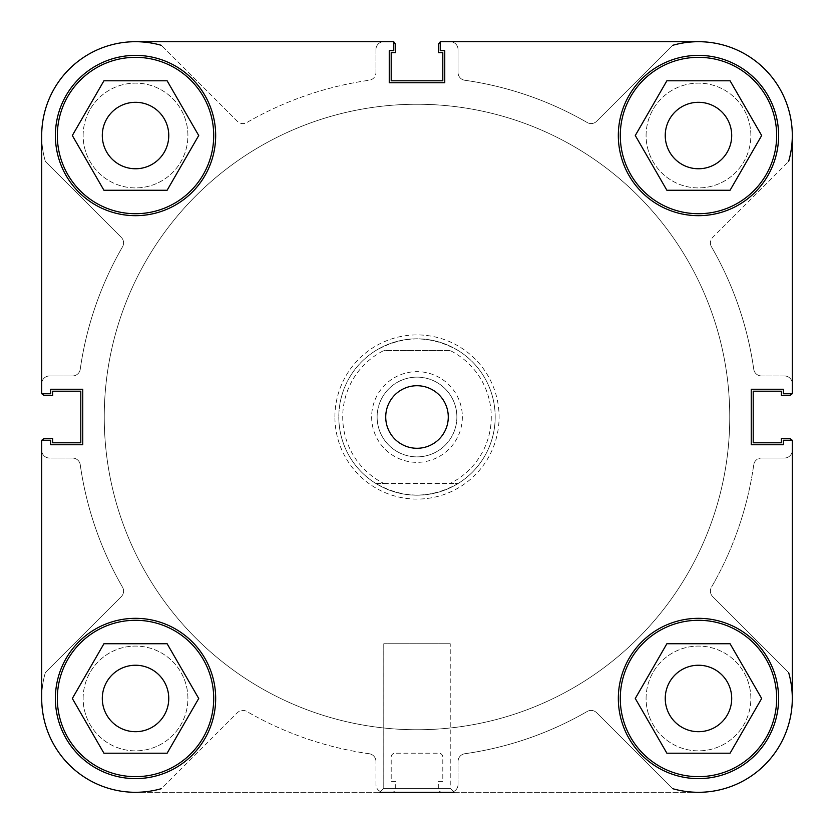 <?xml version="1.0" encoding="UTF-8"?>
<svg xmlns="http://www.w3.org/2000/svg" width="834" height="834" viewBox="0 0 834 834"><rect width="100%" height="100%" fill="white"/><g stroke="black" fill="none" stroke-linecap="round" stroke-linejoin="round"><path stroke-width="0.63" stroke-dasharray="4.17 3.13" d="M371.651 417A45.349 45.349 0 0 0 417 462.349A45.349 45.349 0 0 0 462.349 417A45.349 45.349 0 0 0 417 371.651A45.349 45.349 0 0 0 371.651 417M456.876 417A39.876 39.876 0 0 1 417 456.876A39.876 39.876 0 0 1 377.124 417A39.876 39.876 0 0 1 417 377.124A39.876 39.876 0 0 1 456.876 417A39.876 39.876 0 0 1 417 456.876A39.876 39.876 0 0 1 377.124 417A39.876 39.876 0 0 1 417 377.124A39.876 39.876 0 0 1 456.876 417M491.278 417A74.278 74.278 0 0 1 450.172 483.459L458.189 483.459A78.188 78.188 0 0 0 458.189 350.541C430.73 335.08 403.27 335.08 375.811 350.541A78.188 78.188 0 0 0 338.812 417A78.188 78.188 0 0 1 417 338.812A78.188 78.188 0 0 1 495.188 417A78.188 78.188 0 0 1 417 495.188A78.188 78.188 0 0 1 338.812 417A78.188 78.188 0 0 0 375.811 483.459L383.828 483.459A74.278 74.278 0 0 1 383.828 350.541L450.172 350.541A74.278 74.278 0 0 1 491.278 417M104.25 417A312.75 312.75 0 0 1 417 104.25A312.75 312.75 0 0 1 729.75 417A312.75 312.75 0 0 1 417 729.75A312.75 312.75 0 0 1 104.25 417A312.75 312.75 0 0 1 417 104.25A312.75 312.75 0 0 1 729.75 417A312.75 312.75 0 0 1 417 729.75A312.75 312.75 0 0 1 104.25 417A312.75 312.75 0 0 1 417 104.25A312.75 312.75 0 0 1 729.75 417A312.75 312.75 0 0 1 417 729.75A312.75 312.75 0 0 1 104.25 417A312.75 312.75 0 0 1 417 104.25A312.75 312.75 0 0 1 729.75 417A312.75 312.75 0 0 1 417 729.75A312.75 312.75 0 0 1 104.25 417A312.75 312.75 0 0 1 417 104.25A312.75 312.75 0 0 1 729.75 417A312.75 312.75 0 0 1 417 729.75A312.75 312.75 0 0 1 104.25 417A312.75 312.75 0 0 1 417 104.25A312.75 312.75 0 0 1 729.75 417A312.75 312.75 0 0 1 417 729.75A312.75 312.75 0 0 1 104.25 417A312.75 312.75 0 0 0 417 729.75A312.75 312.75 0 0 0 729.75 417A312.75 312.75 0 0 0 417 104.25A312.75 312.75 0 0 0 104.25 417A312.75 312.75 0 0 0 417 729.75A312.75 312.75 0 0 0 729.75 417A312.75 312.75 0 0 0 417 104.25A312.75 312.75 0 0 0 104.25 417M458.189 483.459C430.73 498.92 403.27 498.92 375.811 483.459L458.189 483.459M383.828 483.459L450.172 483.459M450.172 350.541L383.828 350.541M788.641 672.538L712.716 596.623A7.819 7.819 0 0 1 710.432 591.087A7.819 7.819 0 0 0 712.716 596.623L788.641 672.538A93.825 93.825 0 0 1 672.538 788.641L596.623 712.716A7.819 7.819 0 0 0 587.178 711.475A340.116 340.116 0 0 1 464.767 753.748A7.819 7.819 0 0 0 458.054 761.484A7.819 7.819 0 0 1 464.767 753.748A340.116 340.116 0 0 0 587.178 711.475A7.819 7.819 0 0 1 596.623 712.716L672.538 788.641M711.475 246.822A7.819 7.819 0 0 1 710.432 242.913A7.819 7.819 0 0 0 711.475 246.822A340.116 340.116 0 0 1 753.748 369.233A7.819 7.819 0 0 0 761.484 375.946A7.819 7.819 0 0 1 753.748 369.233A340.116 340.116 0 0 0 711.475 246.822M83.139 698.475A52.386 52.386 0 0 1 135.525 646.089A52.386 52.386 0 0 1 187.911 698.475A52.386 52.386 0 0 1 135.525 750.861A52.386 52.386 0 0 1 83.139 698.475A52.386 52.386 0 0 1 135.525 646.089A52.386 52.386 0 0 1 187.911 698.475A52.386 52.386 0 0 1 135.525 750.861A52.386 52.386 0 0 1 83.139 698.475M83.139 135.525A52.386 52.386 0 0 1 135.525 83.139A52.386 52.386 0 0 1 187.911 135.525A52.386 52.386 0 0 1 135.525 187.911A52.386 52.386 0 0 1 83.139 135.525A52.386 52.386 0 0 1 135.525 83.139A52.386 52.386 0 0 1 187.911 135.525A52.386 52.386 0 0 1 135.525 187.911A52.386 52.386 0 0 1 83.139 135.525M646.089 135.525A52.386 52.386 0 0 1 698.475 83.139A52.386 52.386 0 0 1 750.861 135.525A52.386 52.386 0 0 1 698.475 187.911A52.386 52.386 0 0 1 646.089 135.525A52.386 52.386 0 0 1 698.475 83.139A52.386 52.386 0 0 1 750.861 135.525A52.386 52.386 0 0 1 698.475 187.911A52.386 52.386 0 0 1 646.089 135.525M646.089 698.475A52.386 52.386 0 0 1 698.475 646.089A52.386 52.386 0 0 1 750.861 698.475A52.386 52.386 0 0 1 698.475 750.861A52.386 52.386 0 0 1 646.089 698.475A52.386 52.386 0 0 1 698.475 646.089A52.386 52.386 0 0 1 750.861 698.475A52.386 52.386 0 0 1 698.475 750.861A52.386 52.386 0 0 1 646.089 698.475M42.242 440.216A3.909 3.909 0 0 0 41.7 442.218A3.909 3.909 0 0 1 45.609 438.309L52.646 438.309L52.646 442.802L80.794 442.802L80.794 391.198L52.646 391.198L52.646 395.691L45.609 395.691A3.909 3.909 0 0 1 41.7 391.782L41.7 383.776A7.819 7.819 0 0 1 49.519 375.957L72.516 375.957A7.819 7.819 0 0 0 80.252 369.233A340.116 340.116 0 0 1 122.525 246.822A7.819 7.819 0 0 0 121.284 237.377L45.359 161.462A93.825 93.825 0 0 1 161.462 45.359L237.377 121.284A7.819 7.819 0 0 0 246.822 122.525A340.116 340.116 0 0 1 369.233 80.252A7.819 7.819 0 0 0 375.946 72.516A7.819 7.819 0 0 1 369.233 80.252A340.116 340.116 0 0 0 246.822 122.525A7.819 7.819 0 0 1 237.377 121.284L161.462 45.359M42.242 393.773A3.909 3.909 0 0 1 41.7 391.782L41.7 383.776A7.819 7.819 0 0 1 49.519 375.957L72.516 375.957A7.819 7.819 0 0 0 80.252 369.233A340.116 340.116 0 0 1 122.525 246.822A7.819 7.819 0 0 0 121.284 237.377L45.359 161.462A93.825 93.825 0 0 1 135.525 41.7L393.784 41.7L393.784 50.697L389.249 50.697L389.249 82.754L444.762 82.754L444.762 50.697L440.227 50.697L440.227 41.7L698.475 41.7A93.825 93.825 0 0 1 792.3 135.525L792.3 393.773L783.303 393.773L783.303 389.238L751.246 389.238L751.246 444.751L783.303 444.751L783.303 440.216L792.3 440.216L792.3 698.475A93.825 93.825 0 0 1 698.475 792.3A93.825 93.825 0 0 0 792.3 698.475A93.825 93.825 0 0 1 698.475 792.3L135.525 792.3A93.825 93.825 0 0 1 45.359 672.538L121.284 596.623A7.819 7.819 0 0 0 122.525 587.178A340.116 340.116 0 0 1 80.252 464.767A7.819 7.819 0 0 0 72.516 458.054A7.819 7.819 0 0 1 80.252 464.767A340.116 340.116 0 0 0 122.525 587.178A7.819 7.819 0 0 1 121.284 596.623L45.359 672.538A93.825 93.825 0 0 0 135.525 792.3A93.825 93.825 0 0 1 41.7 698.475L41.7 440.216L41.7 698.475A93.825 93.825 0 0 0 161.462 788.641L237.377 712.716L161.462 788.641M393.784 42.242A3.909 3.909 0 0 0 391.782 41.7A3.909 3.909 0 0 1 395.691 45.609L395.691 52.646L391.198 52.646L391.198 80.794L442.802 80.794L442.802 52.646L438.309 52.646L438.309 45.609A3.909 3.909 0 0 1 442.218 41.7L450.224 41.7A7.819 7.819 0 0 1 458.043 49.519L458.043 72.516A7.819 7.819 0 0 0 464.767 80.252A340.116 340.116 0 0 1 587.178 122.525A7.819 7.819 0 0 0 596.623 121.284L672.538 45.359A93.825 93.825 0 0 1 788.641 161.462L712.716 237.377A7.819 7.819 0 0 0 710.432 242.913A7.819 7.819 0 0 1 712.716 237.377L788.641 161.462M440.227 42.242A3.909 3.909 0 0 1 442.218 41.7L450.224 41.7A7.819 7.819 0 0 1 458.043 49.519L458.043 72.516A7.819 7.819 0 0 0 464.767 80.252A340.116 340.116 0 0 1 587.178 122.525A7.819 7.819 0 0 0 596.623 121.284L672.538 45.359M753.748 464.767A340.116 340.116 0 0 1 711.475 587.178A7.819 7.819 0 0 0 710.432 591.087A7.819 7.819 0 0 1 711.475 587.178A340.116 340.116 0 0 0 753.748 464.767A7.819 7.819 0 0 1 761.484 458.043A7.819 7.819 0 0 0 753.748 464.767M369.233 753.748A340.116 340.116 0 0 1 246.822 711.475A7.819 7.819 0 0 0 237.377 712.716A7.819 7.819 0 0 1 246.822 711.475A340.116 340.116 0 0 0 369.233 753.748A7.819 7.819 0 0 1 375.957 761.484A7.819 7.819 0 0 0 369.233 753.748M41.7 442.218L41.7 450.235A7.819 7.819 0 0 0 49.519 458.054L72.516 458.054L49.519 458.054A7.819 7.819 0 0 1 41.7 450.235L41.7 442.218M375.946 49.519L375.946 72.516L375.946 49.519A7.819 7.819 0 0 1 383.765 41.7A7.819 7.819 0 0 0 375.946 49.519M391.782 41.7L383.765 41.7L391.782 41.7M784.481 375.946L761.484 375.946L784.481 375.946A7.819 7.819 0 0 1 792.3 383.765A7.819 7.819 0 0 0 784.481 375.946M791.758 393.773A3.909 3.909 0 0 0 792.3 391.782L792.3 383.765L792.3 391.782A3.909 3.909 0 0 1 788.391 395.691L781.354 395.691L781.354 391.198L753.206 391.198L753.206 442.802L781.354 442.802L781.354 438.309L788.391 438.309A3.909 3.909 0 0 1 792.3 442.218L792.3 450.224A7.819 7.819 0 0 1 784.481 458.043L761.484 458.043L784.481 458.043A7.819 7.819 0 0 0 792.3 450.224L792.3 442.218A3.909 3.909 0 0 0 791.758 440.216M458.054 784.481L458.054 761.484L458.054 784.481A7.819 7.819 0 0 1 450.235 792.3A7.819 7.819 0 0 0 458.054 784.481M442.218 792.3L450.235 792.3L442.218 792.3A3.909 3.909 0 0 1 438.309 788.391L438.309 781.354L442.802 781.354L442.802 757.116A3.909 3.909 0 0 0 438.892 753.206L395.108 753.206A3.909 3.909 0 0 0 391.198 757.116L391.198 781.354L395.691 781.354L395.691 788.391A3.909 3.909 0 0 1 391.782 792.3L383.776 792.3A7.819 7.819 0 0 1 375.957 784.481L375.957 761.484L375.957 784.481A7.819 7.819 0 0 0 383.776 792.3L391.782 792.3A3.909 3.909 0 0 0 395.691 788.391L395.691 781.354L391.198 781.354L391.198 757.116A3.909 3.909 0 0 1 395.108 753.206L438.892 753.206A3.909 3.909 0 0 1 442.802 757.116L442.802 781.354L438.309 781.354L438.309 788.391A3.909 3.909 0 0 0 442.218 792.3M57.337 135.525A78.188 78.188 0 0 0 135.525 213.713A78.188 78.188 0 0 0 213.713 135.525A78.188 78.188 0 0 0 135.525 57.337A78.188 78.188 0 0 0 57.337 135.525A78.188 78.188 0 0 0 135.525 213.713A78.188 78.188 0 0 0 213.713 135.525A78.188 78.188 0 0 1 135.525 213.713A78.188 78.188 0 0 1 57.337 135.525A78.188 78.188 0 0 1 135.525 57.337A78.188 78.188 0 0 1 213.713 135.525A78.188 78.188 0 0 0 135.525 57.337A78.188 78.188 0 0 0 57.337 135.525M620.288 135.525A78.188 78.188 0 0 0 698.475 213.713A78.188 78.188 0 0 0 776.663 135.525A78.188 78.188 0 0 0 698.475 57.337A78.188 78.188 0 0 0 620.288 135.525A78.188 78.188 0 0 0 698.475 213.713A78.188 78.188 0 0 0 776.663 135.525A78.188 78.188 0 0 1 698.475 213.713A78.188 78.188 0 0 1 620.288 135.525A78.188 78.188 0 0 1 698.475 57.337A78.188 78.188 0 0 1 776.663 135.525A78.188 78.188 0 0 0 698.475 57.337A78.188 78.188 0 0 0 620.288 135.525M620.288 698.475A78.188 78.188 0 0 0 698.475 776.663A78.188 78.188 0 0 0 776.663 698.475A78.188 78.188 0 0 0 698.475 620.288A78.188 78.188 0 0 0 620.288 698.475A78.188 78.188 0 0 0 698.475 776.663A78.188 78.188 0 0 0 776.663 698.475A78.188 78.188 0 0 1 698.475 776.663A78.188 78.188 0 0 1 620.288 698.475A78.188 78.188 0 0 1 698.475 620.288A78.188 78.188 0 0 1 776.663 698.475A78.188 78.188 0 0 0 698.475 620.288A78.188 78.188 0 0 0 620.288 698.475M57.337 698.475A78.188 78.188 0 0 0 135.525 776.663A78.188 78.188 0 0 0 213.713 698.475A78.188 78.188 0 0 0 135.525 620.288A78.188 78.188 0 0 0 57.337 698.475A78.188 78.188 0 0 0 135.525 776.663A78.188 78.188 0 0 0 213.713 698.475A78.188 78.188 0 0 1 135.525 776.663A78.188 78.188 0 0 1 57.337 698.475A78.188 78.188 0 0 1 135.525 620.288A78.188 78.188 0 0 1 213.713 698.475A78.188 78.188 0 0 0 135.525 620.288A78.188 78.188 0 0 0 57.337 698.475M448.275 417A31.275 31.275 0 0 0 417 385.725A31.275 31.275 0 0 0 385.725 417A31.275 31.275 0 0 0 417 448.275A31.275 31.275 0 0 0 448.275 417M450.235 788.391L454.144 792.3L379.866 792.3L454.144 792.3L379.866 792.3L383.776 788.391L450.235 788.391L383.776 788.391L383.776 643.744L450.235 643.744L450.235 788.391M778.612 135.525A80.137 80.137 0 0 0 698.475 55.388A80.137 80.137 0 0 0 618.328 135.525A80.137 80.137 0 0 0 698.475 215.672A80.137 80.137 0 0 0 778.612 135.525A80.137 80.137 0 0 1 698.475 215.672A80.137 80.137 0 0 1 618.328 135.525A80.137 80.137 0 0 1 698.475 55.388A80.137 80.137 0 0 1 778.612 135.525A80.137 80.137 0 0 1 698.475 215.672A80.137 80.137 0 0 1 618.328 135.525A80.137 80.137 0 0 1 698.475 55.388A80.137 80.137 0 0 1 778.612 135.525M215.672 135.525A80.137 80.137 0 0 0 135.525 55.388A80.137 80.137 0 0 0 55.388 135.525A80.137 80.137 0 0 0 135.525 215.672A80.137 80.137 0 0 0 215.672 135.525A80.137 80.137 0 0 1 135.525 215.672A80.137 80.137 0 0 1 55.388 135.525A80.137 80.137 0 0 1 135.525 55.388A80.137 80.137 0 0 1 215.672 135.525A80.137 80.137 0 0 1 135.525 215.672A80.137 80.137 0 0 1 55.388 135.525A80.137 80.137 0 0 1 135.525 55.388A80.137 80.137 0 0 1 215.672 135.525M215.672 698.475A80.137 80.137 0 0 0 135.525 618.328A80.137 80.137 0 0 0 55.388 698.475A80.137 80.137 0 0 0 135.525 778.612A80.137 80.137 0 0 0 215.672 698.475A80.137 80.137 0 0 1 135.525 778.612A80.137 80.137 0 0 1 55.388 698.475A80.137 80.137 0 0 1 135.525 618.328A80.137 80.137 0 0 1 215.672 698.475A80.137 80.137 0 0 1 135.525 778.612A80.137 80.137 0 0 1 55.388 698.475A80.137 80.137 0 0 1 135.525 618.328A80.137 80.137 0 0 1 215.672 698.475M778.612 698.475A80.137 80.137 0 0 0 698.475 618.328A80.137 80.137 0 0 0 618.338 698.475A80.137 80.137 0 0 0 698.475 778.612A80.137 80.137 0 0 0 778.612 698.475A80.137 80.137 0 0 1 698.475 778.612A80.137 80.137 0 0 1 618.328 698.475A80.137 80.137 0 0 1 698.475 618.328A80.137 80.137 0 0 1 778.612 698.475A80.137 80.137 0 0 1 698.475 778.612A80.137 80.137 0 0 1 618.328 698.475A80.137 80.137 0 0 1 698.475 618.328A80.137 80.137 0 0 1 778.612 698.475M731.699 698.475A33.224 33.224 0 0 0 698.475 665.24A33.224 33.224 0 0 0 665.251 698.475A33.224 33.224 0 0 0 698.475 731.699A33.224 33.224 0 0 0 731.699 698.475A33.224 33.224 0 0 0 698.475 665.24A33.224 33.224 0 0 0 665.24 698.475A33.224 33.224 0 0 1 698.475 665.24A33.224 33.224 0 0 1 731.699 698.475A33.224 33.224 0 0 1 698.475 731.699A33.224 33.224 0 0 1 665.24 698.475A33.224 33.224 0 0 0 698.475 731.699A33.224 33.224 0 0 0 731.699 698.475M168.76 698.475A33.224 33.224 0 0 0 135.525 665.24A33.224 33.224 0 0 0 102.301 698.475A33.224 33.224 0 0 0 135.525 731.699A33.224 33.224 0 0 0 168.76 698.475A33.224 33.224 0 0 0 135.525 665.24A33.224 33.224 0 0 0 102.301 698.475A33.224 33.224 0 0 1 135.525 665.24A33.224 33.224 0 0 1 168.76 698.475A33.224 33.224 0 0 1 135.525 731.699A33.224 33.224 0 0 1 102.301 698.475A33.224 33.224 0 0 0 135.525 731.699A33.224 33.224 0 0 0 168.76 698.475M168.76 135.525A33.224 33.224 0 0 0 135.525 102.301A33.224 33.224 0 0 0 102.301 135.525A33.224 33.224 0 0 0 135.525 168.76A33.224 33.224 0 0 0 168.76 135.525A33.224 33.224 0 0 0 135.525 102.301A33.224 33.224 0 0 0 102.301 135.525A33.224 33.224 0 0 1 135.525 102.301A33.224 33.224 0 0 1 168.76 135.525A33.224 33.224 0 0 1 135.525 168.76A33.224 33.224 0 0 1 102.301 135.525A33.224 33.224 0 0 0 135.525 168.76A33.224 33.224 0 0 0 168.76 135.525M731.699 135.525A33.224 33.224 0 0 0 698.475 102.301A33.224 33.224 0 0 0 665.24 135.525A33.224 33.224 0 0 0 698.475 168.76A33.224 33.224 0 0 0 731.699 135.525A33.224 33.224 0 0 0 698.475 102.301A33.224 33.224 0 0 0 665.24 135.525A33.224 33.224 0 0 1 698.475 102.301A33.224 33.224 0 0 1 731.699 135.525A33.224 33.224 0 0 1 698.475 168.76A33.224 33.224 0 0 1 665.24 135.525A33.224 33.224 0 0 0 698.475 168.76A33.224 33.224 0 0 0 731.699 135.525M41.7 440.216L50.697 440.216L50.697 444.751L82.754 444.751L82.754 389.238L50.697 389.238L50.697 393.773L41.7 393.773L41.7 135.525L41.7 393.773L50.697 393.773L50.697 389.238L82.754 389.238L82.754 444.751L50.697 444.751L50.697 440.216L41.7 440.216L50.697 440.216L50.697 444.751L82.754 444.751L82.754 389.238L50.697 389.238L50.697 393.773L41.7 393.773L41.7 135.525A93.825 93.825 0 0 1 135.525 41.7A93.825 93.825 0 0 0 41.7 135.525A93.825 93.825 0 0 1 135.525 41.7L393.773 41.7L393.773 50.697L393.773 41.7M698.475 41.7A93.825 93.825 0 0 1 792.3 135.525L792.3 393.773L792.3 135.525A93.825 93.825 0 0 0 698.475 41.7L440.216 41.7L698.475 41.7A93.825 93.825 0 0 1 792.3 135.525M730.073 643.744L666.877 643.744L635.279 698.475L666.877 753.206L730.073 753.206L761.671 698.475L730.073 643.744L761.671 698.475L730.073 753.206L666.877 753.206L635.279 698.475L666.877 643.744L730.073 643.744L666.877 643.744L635.279 698.475L666.877 753.206L730.073 753.206L761.671 698.475L730.073 643.744M167.123 643.744L103.927 643.744L72.329 698.475L103.927 753.206L167.123 753.206L198.721 698.475L167.123 643.744L198.721 698.475L167.123 753.206L103.927 753.206L72.329 698.475L103.927 643.744L167.123 643.744L103.927 643.744L72.329 698.475L103.927 753.206L167.123 753.206L198.721 698.475L167.123 643.744M167.123 80.794L103.927 80.794L72.329 135.525L103.927 190.256L167.123 190.256L198.721 135.525L167.123 80.794L198.721 135.525L167.123 190.256L103.927 190.256L72.329 135.525L103.927 80.794L167.123 80.794L103.927 80.794L72.329 135.525L103.927 190.256L167.123 190.256L198.721 135.525L167.123 80.794M730.073 80.794L666.877 80.794L635.279 135.525L666.877 190.256L730.073 190.256L761.671 135.525L730.073 80.794L761.671 135.525L730.073 190.256L666.877 190.256L635.279 135.525L666.877 80.794L730.073 80.794L666.877 80.794L635.279 135.525L666.877 190.256L730.073 190.256L761.671 135.525L730.073 80.794M450.235 643.744L383.776 643.744M450.224 643.744L383.765 643.744L450.224 643.744L450.224 788.391L383.765 788.391L379.856 792.3L454.134 792.3L379.856 792.3M383.765 643.744L383.765 788.391L450.224 788.391L454.134 792.3M334.903 417A82.097 82.097 0 0 1 417 334.903A82.097 82.097 0 0 1 499.097 417A82.097 82.097 0 0 1 417 499.097A82.097 82.097 0 0 1 334.903 417M495.188 417A78.188 78.188 0 0 0 417 338.812A78.188 78.188 0 0 0 338.812 417A78.188 78.188 0 0 0 417 495.188A78.188 78.188 0 0 0 495.188 417A78.188 78.188 0 0 0 417 338.812A78.188 78.188 0 0 0 338.812 417A78.188 78.188 0 0 0 417 495.188A78.188 78.188 0 0 0 495.188 417M41.7 698.475A93.825 93.825 0 0 0 135.525 792.3L698.475 792.3A93.825 93.825 0 0 0 792.3 698.475L792.3 440.216L783.303 440.216L783.303 444.751L751.246 444.751L751.246 389.238L783.303 389.238L783.303 393.773L792.3 393.773L783.303 393.773L783.303 389.238L751.246 389.238L751.246 444.751L783.303 444.751L783.303 440.216L792.3 440.216M440.216 41.7L440.216 50.697L444.751 50.697L444.751 82.754L389.238 82.754L389.238 50.697L393.773 50.697L389.238 50.697L389.238 82.754L444.751 82.754L444.751 50.697L440.216 50.697L440.216 41.7"/><path stroke-width="1.25" d="M672.538 45.359A93.825 93.825 0 0 1 698.475 41.7L440.227 41.7L440.227 50.697L444.762 50.697L444.762 82.754L389.249 82.754L389.249 50.697L393.784 50.697L393.784 41.7L135.525 41.7A93.825 93.825 0 0 1 161.462 45.359M42.242 440.216A3.909 3.909 0 0 1 45.609 438.309L52.646 438.309L52.646 442.802L80.794 442.802L80.794 391.198L52.646 391.198L52.646 395.691L45.609 395.691A3.909 3.909 0 0 1 42.242 393.773M161.462 788.641A93.825 93.825 0 0 1 41.7 698.475L41.7 440.216L50.697 440.216L50.697 444.751L82.754 444.751L82.754 389.238L50.697 389.238L50.697 393.773L41.7 393.773L41.7 135.525A93.825 93.825 0 0 1 135.525 41.7L393.773 41.7M788.641 672.538A93.825 93.825 0 0 1 792.3 698.475L792.3 440.216L792.3 698.475A93.825 93.825 0 0 1 672.538 788.641M791.758 440.216A3.909 3.909 0 0 0 788.391 438.309L781.354 438.309L781.354 442.802L753.206 442.802L753.206 391.198L781.354 391.198L781.354 395.691L788.391 395.691A3.909 3.909 0 0 0 791.758 393.773M792.3 440.216L783.303 440.216L783.303 444.751L751.246 444.751L751.246 389.238L783.303 389.238L783.303 393.773L792.3 393.773L792.3 135.525A93.825 93.825 0 0 1 788.641 161.462M440.227 42.242A3.909 3.909 0 0 0 438.309 45.609L438.309 52.646L442.802 52.646L442.802 80.794L391.198 80.794L391.198 52.646L395.691 52.646L395.691 45.609A3.909 3.909 0 0 0 393.784 42.242M213.713 135.525A78.188 78.188 0 0 1 135.525 213.713A78.188 78.188 0 0 1 57.337 135.525A78.188 78.188 0 0 1 135.525 57.337A78.188 78.188 0 0 1 213.713 135.525M776.663 135.525A78.188 78.188 0 0 1 698.475 213.713A78.188 78.188 0 0 1 620.288 135.525A78.188 78.188 0 0 1 698.475 57.337A78.188 78.188 0 0 1 776.663 135.525M776.663 698.475A78.188 78.188 0 0 1 698.475 776.663A78.188 78.188 0 0 1 620.288 698.475A78.188 78.188 0 0 1 698.475 620.288A78.188 78.188 0 0 1 776.663 698.475M213.713 698.475A78.188 78.188 0 0 1 135.525 776.663A78.188 78.188 0 0 1 57.337 698.475A78.188 78.188 0 0 1 135.525 620.288A78.188 78.188 0 0 1 213.713 698.475M448.275 417A31.275 31.275 0 0 0 417 385.725A31.275 31.275 0 0 0 385.725 417A31.275 31.275 0 0 0 417 448.275A31.275 31.275 0 0 0 448.275 417M778.612 135.525A80.137 80.137 0 0 0 698.475 55.388A80.137 80.137 0 0 0 618.328 135.525A80.137 80.137 0 0 0 698.475 215.672A80.137 80.137 0 0 0 778.612 135.525M215.672 135.525A80.137 80.137 0 0 0 135.525 55.388A80.137 80.137 0 0 0 55.388 135.525A80.137 80.137 0 0 0 135.525 215.672A80.137 80.137 0 0 0 215.672 135.525M215.672 698.475A80.137 80.137 0 0 0 135.525 618.328A80.137 80.137 0 0 0 55.388 698.475A80.137 80.137 0 0 0 135.525 778.612A80.137 80.137 0 0 0 215.672 698.475M778.612 698.475A80.137 80.137 0 0 0 698.475 618.328A80.137 80.137 0 0 0 618.338 698.475A80.137 80.137 0 0 0 698.475 778.612A80.137 80.137 0 0 0 778.612 698.475M665.251 698.475A33.224 33.224 0 0 1 698.475 665.24A33.224 33.224 0 0 1 731.699 698.475A33.224 33.224 0 0 1 698.475 731.699A33.224 33.224 0 0 1 665.251 698.475M102.301 698.475A33.224 33.224 0 0 1 135.525 665.24A33.224 33.224 0 0 1 168.76 698.475A33.224 33.224 0 0 1 135.525 731.699A33.224 33.224 0 0 1 102.301 698.475M102.301 135.525A33.224 33.224 0 0 1 135.525 102.301A33.224 33.224 0 0 1 168.76 135.525A33.224 33.224 0 0 1 135.525 168.76A33.224 33.224 0 0 1 102.301 135.525M665.24 135.525A33.224 33.224 0 0 1 698.475 102.301A33.224 33.224 0 0 1 731.699 135.525A33.224 33.224 0 0 1 698.475 168.76A33.224 33.224 0 0 1 665.24 135.525M792.3 135.525A93.825 93.825 0 0 0 698.475 41.7M454.144 792.3L379.866 792.3M103.927 643.744L167.123 643.744L198.721 698.475L167.123 753.206L103.927 753.206L72.329 698.475L103.927 643.744M666.877 643.744L730.073 643.744L761.671 698.475L730.073 753.206L666.877 753.206L635.279 698.475L666.877 643.744M666.877 80.794L730.073 80.794L761.671 135.525L730.073 190.256L666.877 190.256L635.279 135.525L666.877 80.794M103.927 80.794L167.123 80.794L198.721 135.525L167.123 190.256L103.927 190.256L72.329 135.525L103.927 80.794M41.7 440.216L41.7 698.475"/></g></svg>
